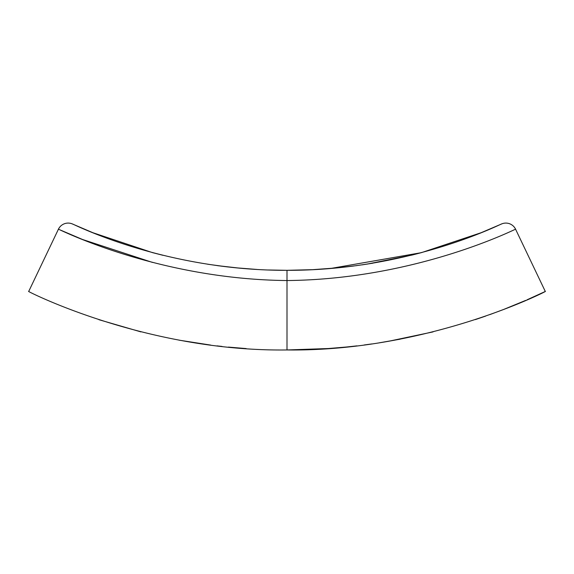 <?xml version="1.0" encoding="UTF-8"?>
<svg xmlns="http://www.w3.org/2000/svg" width="574" height="574" viewBox="0 0 574 574"><rect width="100%" height="100%" fill="white"/><g stroke="black" fill="none" stroke-linecap="round" stroke-linejoin="round"><path stroke-width="0.86" d="M246.131 348.569L228.373 347.091M222.03 346.431L218.658 346.057L222.03 346.431M218.199 346L217.044 345.864L218.199 346M271.811 270.096L273.324 270.139M239.731 268.166L217.044 265.59L237.866 267.993M228.423 267.01L220.66 266.071M219.311 265.891L218.163 265.74M313.239 269.658L287 270.318L271.237 270.081L285.838 270.318M242.831 348.332L238.999 348.038M226.967 266.845L207.601 264.219M162.959 255.301L152.469 252.61L92.895 232.721L72.575 224.039C69.138 221.887 161.925 270.72 287 270.318L311.696 269.737L337.526 267.857M235.555 267.771L257.052 269.457M400.085 339.198L379.213 342.829M371.816 343.934L364.253 344.967M346.244 347.026L328.235 348.54M334.829 268.115L356.956 265.59M353.354 266.071L336.35 267.972M362.172 264.858L372.856 263.179M366.987 264.133L412.125 255.035L420.34 252.926M421.187 252.703L330.466 268.503M501.425 224.039A10.763 10.763 0 0 1 515.574 229.205C519.061 227.132 418.496 279.287 287 280.543L287 270.318C412.075 270.72 504.862 221.887 501.425 224.039L481.105 232.721L421.531 252.61M305.569 269.988L287 270.318A519.829 519.829 0 0 1 281.454 270.289M210.737 345.089L179.038 340.16M98.922 319.696L140.924 331.894M185.854 341.372L202.177 343.934M527.068 299.793L545.3 291.463C550.064 289.44 430.249 351.754 287 349.961L328.364 348.533M388.139 341.372L433.076 331.894M475.372 319.596L485.597 316.109M489.816 314.609L503.455 309.522M503.95 309.329L525.719 300.381M72.575 224.039A10.763 10.763 0 0 0 58.426 229.205C54.939 227.132 155.504 279.287 287 280.543L287 349.961C144.354 351.848 23.893 289.497 28.7 291.463L58.426 229.205L82.599 239.516L152.469 262.418M346.366 347.019L356.956 345.864M342.987 347.342L340.87 347.535M515.574 229.205L545.3 291.463M287 270.318L268.431 269.988"/></g></svg>
